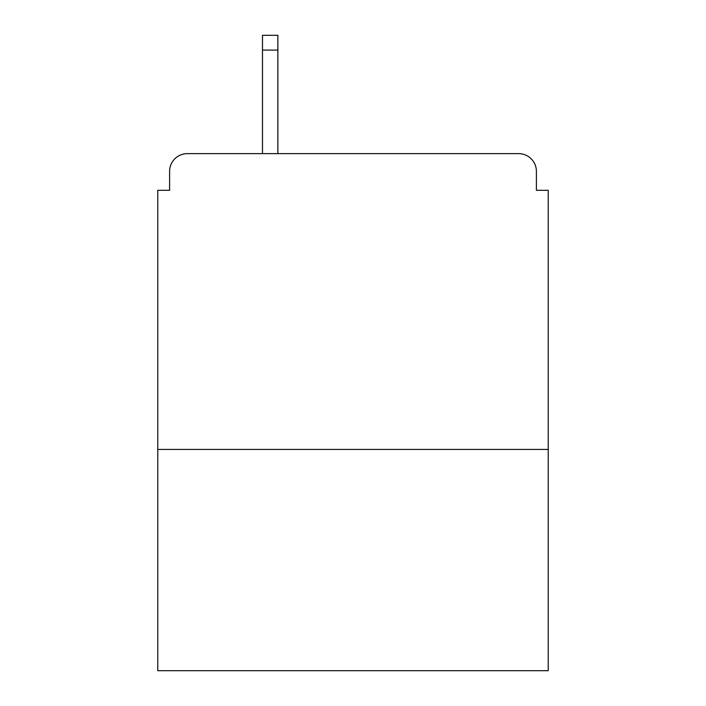 <?xml version="1.0" encoding="UTF-8"?>
<svg xmlns="http://www.w3.org/2000/svg" width="706" height="706" viewBox="0 0 706 706"><rect width="100%" height="100%" fill="white"/><g stroke="black" fill="none" stroke-linecap="round" stroke-linejoin="round"><path stroke-width="1.06" d="M548.235 449.431L548.235 190.302L536.401 190.302L536.401 171.373A17.747 17.747 0 0 0 518.654 153.626L187.346 153.626A17.747 17.747 0 0 0 169.599 171.373L169.599 190.302L157.765 190.302L157.765 670.7L548.235 670.7L548.235 449.431L157.765 449.431M169.599 171.373L169.599 190.302M518.654 153.626L445.292 153.626M260.708 153.626L187.346 153.626M536.401 190.302L536.401 171.373M277.864 50.091L262.482 50.091L262.482 35.3L277.864 35.3L277.864 153.626M262.482 50.091L262.482 153.626"/></g></svg>
